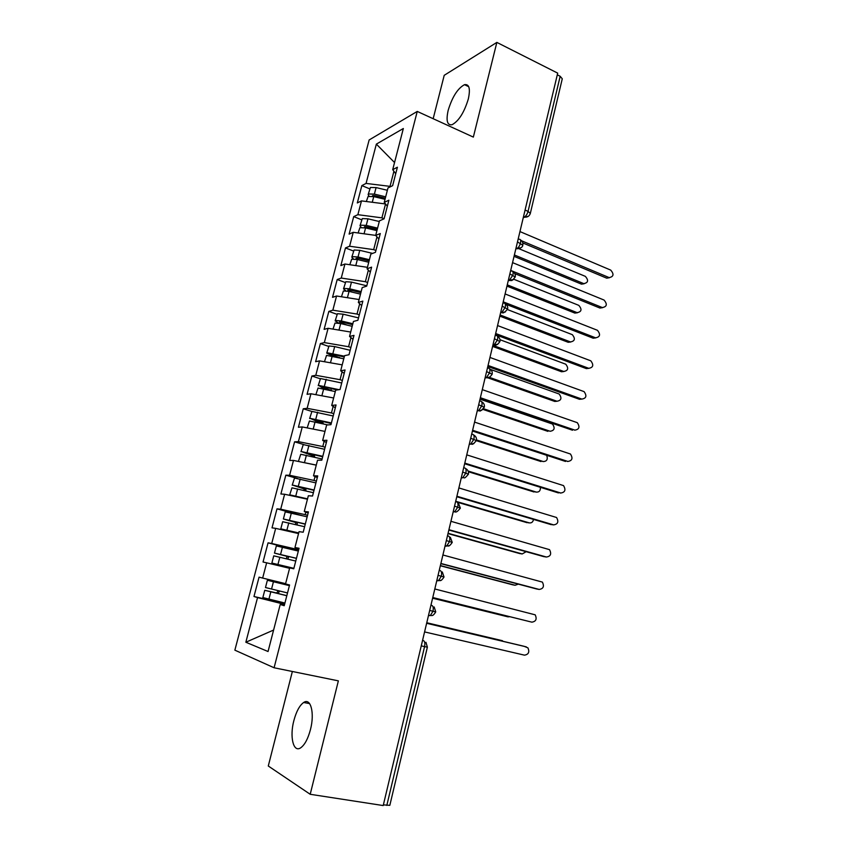 <?xml version="1.0" encoding="UTF-8"?>
<svg xmlns="http://www.w3.org/2000/svg" width="848" height="848" viewBox="0 0 848 848"><rect width="100%" height="100%" fill="white"/><g stroke="black" fill="none" stroke-linecap="round" stroke-linejoin="round"><path stroke-width="1.27" d="M310.453 729.598C314.831 712.998 310.707 697.491 303.679 702.483C299.609 705.366 296.344 711.408 293.864 720.609C289.507 736.753 293.344 753.013 300.711 747.798C304.75 744.873 307.994 738.809 310.453 729.598M468.329 98.951C470.513 88.68 469.241 83.92 464.503 84.673C457.697 88.351 452.26 96.916 448.168 110.357C445.91 120.713 447.214 125.493 452.079 124.709C458.789 121.063 464.206 112.477 468.329 98.951M292.359 671.489L268.286 766.009L310.209 794.29L383.211 805.558L557.698 73.129L496.854 42.4L444.214 75.324L433.169 118.709M369.145 139.962L234.864 650.162L274.095 667.768L417.248 111.427L369.145 139.962M253.976 596.504L257.548 597.586L245.846 642.233L268.053 651.518L280.211 604.497L284.228 605.716L289.571 584.993L285.532 583.954L289.687 567.895L293.758 568.785L299.058 548.264L294.945 547.543L299.058 531.643L303.192 532.226L308.439 511.906L304.273 511.503L308.343 495.751L312.541 496.016L317.735 475.908L313.506 475.813L317.544 460.21L321.795 460.178L326.936 440.26L322.653 440.462L326.639 425.018L330.953 424.678L336.041 404.962L331.706 405.461L335.66 390.165L340.027 389.539L345.062 370.004L340.673 370.799L344.585 355.651L349.005 354.729L353.998 335.384L349.546 336.465L353.436 321.466L357.898 320.258L362.849 301.104L358.344 302.471L362.191 287.61L366.707 286.126L371.604 267.152L367.057 268.784L370.862 254.071L375.441 252.312L380.286 233.529L375.685 235.426L379.459 220.851L384.08 218.826L388.882 200.213L384.239 202.386L387.971 187.949L392.645 185.659L397.405 167.226L392.709 169.653L403.341 128.514L376.353 144.118L366.06 183.422L361.852 185.595L357.305 202.937L361.481 200.891L357.867 214.682L353.711 216.622L349.111 234.122L353.245 232.31L349.599 246.227L345.486 247.934L340.854 265.583L344.945 264.014L341.256 278.059L337.197 279.522L332.522 297.33L336.561 296.005L332.851 310.177L328.833 311.396L324.106 329.363L328.102 328.293L324.349 342.592L320.385 343.557L315.626 361.693L319.558 360.877L315.785 375.304L311.863 376.014L307.061 394.32L310.951 393.758L307.135 408.323L303.266 408.768L298.411 427.244L302.259 426.936L298.401 441.638L294.585 441.819L289.698 460.464L293.482 460.432L289.592 475.272L285.829 475.187L280.889 494.002L284.621 494.246L280.699 509.213L276.989 508.853L272.007 527.848L275.674 528.368L271.72 543.483L268.063 542.847L263.039 562.012L266.654 562.818L262.657 578.071L259.064 577.149L253.976 596.504L284.769 603.606M262.657 578.071L285.606 583.668M266.654 562.818L289.581 568.298M280.211 604.497L284.345 605.26M298.655 549.811L296.249 549.197L296.546 548.041M271.72 543.483L296.249 549.197M275.674 528.368L298.56 533.583M307.559 515.298L305.174 514.651L305.831 512.107M280.699 509.213L305.174 514.651M284.621 494.246L307.453 499.207M294.945 547.543L298.931 548.762M316.389 481.113L314.014 480.434L315.032 476.523M289.592 475.272L314.014 480.434M293.482 460.432L316.262 465.149M304.273 511.503L308.153 512.998M325.123 447.246L322.781 446.536L324.137 441.289M298.401 441.638L322.781 446.536M302.259 426.936L324.996 431.409M313.506 475.813L317.3 477.583M333.783 413.697L331.462 412.955L333.158 406.393M307.135 408.323L331.462 412.955M310.951 393.758L333.635 397.977M322.653 440.462L326.353 442.508M342.369 380.445L340.059 379.681L342.083 371.837M315.785 375.304L340.059 379.681M319.558 360.877L342.21 364.863M331.706 405.461L335.31 407.771M350.871 347.51L348.581 346.726L350.934 337.61M324.349 342.592L348.581 346.726M328.102 328.293L350.69 332.045M340.673 370.799L344.193 373.374M359.287 314.884L357.019 314.057L359.69 303.701M332.851 310.177L357.019 314.057M336.561 296.005L359.107 299.535M349.546 336.465L352.991 339.295M367.64 282.543L365.382 281.695L368.371 270.13M341.256 278.059L365.382 281.695M344.945 264.014L367.438 267.311M358.344 302.471L361.704 305.545M375.908 250.499L373.671 249.63L376.968 236.868M349.599 246.227L373.671 249.63M353.245 232.31L375.696 235.394M367.057 268.784L370.332 272.113M384.102 218.752L381.886 217.851L385.543 203.986M357.867 214.682L381.886 217.851M361.481 200.891L385.48 203.955M375.685 235.426L378.876 238.998M525.071 210.071L528.06 211.364L560.178 76.278L557.295 74.825M560.178 76.278L562.277 78.79L530.318 213.442L528.06 211.364C527.212 214.29 525.951 216.176 524.265 217.035L523.492 216.696M390.663 186.624L390.027 186.359L393.917 171.275M366.06 183.422L390.027 186.359M376.353 144.118L394.543 162.54M384.239 202.386L387.345 206.191M386.815 805.42L424.572 646.621L427.371 647.162L389.826 805.346L383.37 804.879M417.248 111.427L473.343 137.1L496.854 42.4M310.209 794.29L338.363 680.859L274.095 667.768M284.589 604.306L282.151 603.744L281.875 604.804M245.846 642.233L273.607 630.053M392.709 169.653L395.73 173.692M257.548 597.586L282.151 603.744M361.852 185.595L369.643 188.828M522.771 245.231L517.492 241.913M518.202 238.913L518.997 239.253C520.524 239.051 521.022 240.355 520.492 243.175C519.623 246.047 518.372 247.86 516.75 248.612L515.828 248.899L516.75 248.612C515.775 249.015 522.665 248.771 522.792 245.136L522.792 245.136C523.184 242.867 522.389 241.097 520.396 239.804M353.711 216.622L361.566 219.77M345.486 247.934L353.404 250.987M337.197 279.522L345.178 282.49M328.833 311.396L336.868 314.269M320.385 343.557L328.494 346.334M311.863 376.014L320.078 378.706M303.266 408.768L311.757 411.428M294.585 441.819L303.86 444.585M285.829 475.187L297.584 478.516M276.989 508.853L301.782 515.52M268.063 542.847L298.464 550.564M515.213 277.052L509.871 273.883M510.623 270.724L511.408 271.042C512.934 270.883 513.432 272.24 512.902 275.112L509.256 280.444L510.369 280.561C511.524 279.617 510.687 282.808 515.234 276.967L515.234 276.967C515.637 274.678 514.821 272.897 512.786 271.604M507.592 309.16L502.186 306.149M502.981 302.8L503.776 303.107C505.291 303.022 505.779 304.432 505.238 307.336L501.698 312.562C502.08 311.29 501.846 315.933 507.613 309.085L507.613 309.085C508.016 306.775 507.178 304.983 505.111 303.69M499.896 341.564L494.426 338.723M495.274 335.172L496.069 335.469C497.575 335.458 498.052 336.921 497.511 339.857L494.066 344.988C493.79 344.352 496.048 347.309 499.917 341.5L499.917 341.5C500.32 339.168 499.461 337.356 497.352 336.073M492.137 374.265L486.593 371.583M487.494 367.831L488.289 368.117C489.784 368.191 490.261 369.707 489.699 372.685L486.36 377.71C486.593 377.222 488.353 379.766 492.158 374.212L492.158 374.212C492.561 371.848 491.681 370.025 489.529 368.742M481.664 401.719C483.837 403.012 484.727 404.846 484.314 407.231L478.696 404.75M476.396 440.589L470.714 438.236M471.711 434.081L472.527 434.335C473.99 434.568 474.445 436.211 473.873 439.253L470.735 444.087C472.007 443.091 471.223 446.875 476.406 440.547L476.406 440.547C476.809 438.268 476.004 436.466 473.968 435.141M463.708 467.661L464.534 467.916C465.987 468.223 466.432 469.919 465.849 473.004L462.807 477.742C464.492 476.756 463.337 480.392 468.425 474.18L462.669 472.029M460.358 508.153L454.539 506.139M455.63 501.56L456.457 501.804C457.909 502.196 458.333 503.956 457.75 507.083L454.804 511.715C455.853 512.722 457.719 511.524 460.369 508.122L458.323 502.917M447.479 535.777L448.316 536.01C449.747 536.487 450.171 538.31 449.578 541.469L446.716 546.006C447.956 545.179 448.391 548.158 452.238 542.391L446.334 540.579M439.253 570.322L440.091 570.534C441.511 571.107 441.925 572.994 441.32 576.184L438.554 580.636C439.805 579.841 440.388 582.629 444.023 576.99L438.056 575.347M430.943 605.186L431.791 605.398C433.201 606.055 433.593 607.995 432.989 611.238L430.307 615.595C431.399 614.885 432.395 617.386 435.734 611.906L429.692 610.443M609.479 277.709L606.723 278.176L609.15 277.603C613.666 276.713 614.196 274.211 610.73 270.109L519.951 231.578M606.638 278.144L522.792 242.941M609.055 277.561L521.647 240.8M385.034 199.312L373.745 196.609L368.074 196.482L366.336 201.517M385.321 198.199L374.53 195.612L372.548 195.57L372.728 196.397M385.681 196.821L374.392 194.118L368.721 193.991L368.138 194.616L369.071 196.195M368.138 194.616L370.417 187.482L376.088 187.578L387.366 190.281M584.177 283.741L581.527 284.165L583.795 283.624C588.226 282.755 588.745 280.328 585.353 276.363L519.177 248.803M514.376 254.972L583.71 283.592M514.047 256.35L581.442 284.133M602.663 307.665L599.928 308.047L602.334 307.559C606.945 306.722 607.518 304.22 604.062 300.054L512.552 262.626M599.928 308.047L514.778 273.607M602.334 307.559L510.697 270.427M595.784 337.886L593.155 338.204L595.561 337.811C600.13 337.006 600.755 334.504 597.458 330.307L505.09 293.949M593.155 338.204L505.98 304.284M595.561 337.811L503.214 301.824M588.841 368.35L586.339 368.615L588.724 368.318C593.25 367.544 593.939 365.053 590.802 360.824L497.564 325.558M586.339 368.615L495.391 334.653M588.724 368.318L495.667 333.508M488.056 365.467L581.834 399.09L579.449 399.291L581.834 399.09C586.307 398.348 587.06 395.857 584.081 391.617L489.964 357.453M579.449 399.291L487.812 366.484M376.925 230.635L365.583 227.921L359.912 227.688L358.11 232.977M377.254 229.395L366.41 226.798L364.428 226.713L365.276 227.847M377.583 228.123L366.241 225.398L360.57 225.176L359.997 225.748L361.237 227.423M359.997 225.748L362.287 218.604L367.958 218.805L379.289 221.519M577.477 312.764L574.849 313.092L577.106 312.636C581.622 311.82 582.184 309.393 578.802 305.365L513.814 279.257M507.263 284.843L577.106 312.636M506.956 286.115L574.849 313.092M368.753 262.244L357.358 259.509L351.687 259.181L349.811 264.735M369.103 260.866L358.216 258.258L356.043 258.322L357.368 259.297L357.665 258.142M369.41 259.7L358.026 256.976L352.355 256.647L351.793 257.167L353.446 258.958M351.793 257.167L354.082 250.022L359.753 250.319L372.611 253.404M570.715 342.02L568.192 342.295L570.45 341.924C574.912 341.14 575.538 338.723 572.315 334.663L507.454 309.562M358.81 259.859L357.368 259.297M500.087 314.968L570.45 341.924M499.811 316.134L568.192 342.295M360.506 294.139L349.058 291.383L343.387 290.959L341.447 296.768M360.888 292.624L349.959 289.995L347.775 290.016L349.132 290.928L349.408 289.889M361.163 291.574L349.726 288.829L344.055 288.405L343.514 288.861L345.825 290.832M343.514 288.861L345.804 281.716L351.475 282.108L366.802 285.797M563.888 371.509L561.493 371.742L563.729 371.456C568.16 370.703 568.838 368.286 565.764 364.205L499.991 339.719M352.757 292.274L349.132 290.928M492.847 345.348L563.729 371.456M492.593 346.397L561.493 371.742M352.174 326.321L340.684 323.554L335.013 323.024L332.999 329.109M352.598 324.667L341.617 322.028L339.444 321.986L340.822 322.844L341.066 321.911M352.842 323.735L341.352 320.968L335.681 320.449L335.151 320.841L338.649 323.141M335.151 320.841L337.451 313.696L343.122 314.195L358.513 317.894M556.998 401.252L554.73 401.433L556.956 401.231C561.334 400.51 562.076 398.104 559.161 394.002L490.579 369.463M347.245 325.134L340.822 322.844M489.37 377.349L556.956 401.231M487.695 377.773L554.73 401.433M574.615 430.137L574.88 430.127C579.311 429.406 580.117 426.926 577.297 422.675L482.3 389.635M572.506 430.233L480.159 398.613M574.88 430.127L480.371 397.723M343.779 358.799L326.554 355.386L324.466 361.736M344.235 357.008L333.2 354.358L331.038 354.252L332.437 355.047L332.649 354.231M344.447 356.192L327.243 352.779L326.724 353.118L333.243 356.266M326.724 353.118L329.013 345.963L334.684 346.578L350.15 350.298M549.97 431.272L550.129 431.261C554.465 430.561 555.249 428.166 552.504 424.053L480.032 399.164M340.069 357.909L332.437 355.047M483.583 408.747L550.129 431.261M482.989 409.414L547.914 431.367M567.323 461.439L567.863 461.439C572.241 460.74 573.11 458.259 570.45 454.009L474.562 422.103M565.51 461.45L472.442 431.028M567.863 461.439L472.622 430.265M335.299 391.575L318.032 388.034L315.869 394.67M337.101 389.963L324.71 386.974L322.547 386.815L323.968 387.547L324.148 386.858M339.041 389.677L318.71 385.416L322.282 387.801L329.543 390.186M318.212 385.681L320.512 378.537L341.712 382.989M542.815 461.545L543.239 461.545C546.896 461.407 548.041 459.319 546.695 455.291M331.897 390.758L323.968 387.547M476.512 439.953L543.239 461.545M476.375 440.663L541.035 461.556M317.152 394.914L323.607 396.111M559.956 492.985L560.793 493.017C565.118 492.338 566.04 489.868 563.538 485.607L466.76 454.867M558.45 492.932L464.64 463.729M560.793 493.017L464.789 463.114M307.474 427.964L319.463 430.318M327.869 424.922L309.425 420.99L307.177 427.911M331.25 423.534L316.134 419.898L313.983 419.675L315.424 420.354L315.583 419.771M331.398 422.951L310.114 418.34L321.668 423.428M309.626 418.552L311.926 411.407L333.2 415.986M535.586 492.052L536.296 492.084C539.158 492.285 540.536 490.706 540.43 487.314M323.48 423.873L322.547 422.569L315.424 420.354M468.107 471.043L536.296 492.084M468.361 471.732L534.102 491.999M552.504 524.785L553.649 524.88C557.942 524.202 558.906 521.743 556.553 517.492L458.874 487.939M551.317 524.679L456.786 496.737M553.649 524.88L456.902 496.25M303.648 462.542L304.93 462.807M298.443 461.46L316.283 465.086M322.092 459.001L300.733 454.252L298.432 461.397M322.664 456.775L306.923 452.991M322.781 456.319L301.432 451.581L312.329 455.599L313.262 456.871M300.955 451.719L303.255 444.575L324.604 449.292M528.272 522.792L529.29 522.877C531.558 523.195 532.968 522.05 533.519 519.421M314.884 457.263L313.993 455.577L306.806 453.447M455.705 501.274L529.29 522.877M457.538 502.292L527.117 522.697M544.978 556.829L546.451 557.019C550.691 556.352 551.709 553.903 549.504 549.652L450.924 521.308M544.13 556.723L448.846 530.042M546.451 557.019L448.931 529.703M295.984 496.716L307.464 499.154M291.32 495.698L290.111 494.914L307.548 498.857M313.4 492.709L291.966 487.823L289.656 494.967M314.004 490.335L298.199 486.519M314.089 489.996L292.666 485.12L303.711 488.798L304.58 490.579M292.21 485.204L294.51 478.049L315.922 482.904M520.895 553.765L522.23 553.935L526.163 551.688M306.096 490.95L305.354 488.883L298.114 486.858M448.073 533.286L522.23 553.935M447.998 533.604L520.057 553.659M537.378 589.127L539.19 589.434C543.377 588.788 544.448 586.339 542.381 582.099L442.91 554.984M536.879 589.042L440.843 563.666M539.19 589.434L440.886 563.454M298.581 533.498L285.246 529.936L298.687 533.106M295.899 532.979L280.805 528.845L298.729 532.936M304.612 526.725L282.67 521.711L280.805 528.845M305.269 524.202L289.38 520.365M305.322 523.99L283.38 518.987L295.009 522.304L295.708 522.792L295.623 524.552M283.38 518.987L285.246 511.863L307.167 516.824M513.443 584.961L515.107 585.258L518.34 584.134M297.107 524.912L297.33 522.993L296.63 522.506L289.327 520.566M440.388 565.574L515.107 585.258M440.335 565.764L512.955 584.876M432.756 597.586L531.855 622.156C536.01 621.499 537.123 619.061 535.194 614.832L434.812 588.978M531.855 622.156L432.777 597.533M293.874 568.319L271.869 563.051L293.874 568.351M295.751 561.058L273.756 555.843L271.869 563.051M296.44 558.376L280.487 554.528M296.461 558.302L274.466 553.097L286.232 556.129L286.963 556.659L286.317 558.779M274.466 553.097L276.353 545.911L298.326 551.073M432.618 598.158L507.92 616.846L509.743 616.719M287.822 559.15L288.574 556.977L287.832 556.447L280.465 554.603M432.607 598.211L507.92 616.846M424.583 631.919L524.467 655.154C528.569 654.497 529.724 652.059 527.922 647.851L524.043 646.282L426.65 623.238M426.639 623.291L526.322 646.876M286.825 595.656L269.229 591.374L278.229 593.452L279.511 591.003M286.804 595.731L264.756 590.293L262.848 597.564L284.917 603.045M264.756 590.293L276.66 593.006L278.144 590.844L279.723 591.279M289.433 585.533L271.848 581.346L289.412 585.608M287.525 592.943L265.477 587.526L267.374 580.265L289.412 585.639M289.444 585.502L267.374 580.265M503.935 641.533L426.756 622.782M502.493 640.717L426.767 622.739M422.558 640.388L423.417 640.59C424.806 641.332 425.198 643.346 424.572 646.621L421.255 645.869M523.333 217.364L524.541 217.141C527.477 217.374 529.406 216.145 530.318 213.442M528.378 216.282L523.28 217.586M520.831 247.86L515.966 248.284M508.249 280.72L509.16 280.465L508.376 280.158M500.596 312.827L501.507 312.626L500.712 312.318M492.879 345.231L493.78 345.062L492.985 344.776M485.088 377.932L485.989 377.816L485.183 377.53M479.639 400.797L480.445 401.072C481.929 401.221 482.385 402.811 481.823 405.821L478.579 410.739L477.307 410.58M477.223 410.93L481.908 410.188M469.294 444.246L470.174 444.214L469.357 443.949M461.28 477.859L462.16 477.88L461.333 477.625M453.192 511.789L454.072 511.863L453.235 511.62M445.041 546.048L445.9 546.165L445.062 545.932M436.794 580.626L437.653 580.785L436.815 580.573M428.569 615.182L430.307 615.595L428.484 615.542M423.417 640.59L422.569 640.335M508.397 280.094L513.21 279.723M500.744 312.202L501.507 312.615M505.503 311.884L501.507 312.626M493.027 344.606L497.723 344.341M485.236 377.318L485.989 377.805M489.858 377.106L485.989 377.816M469.421 443.663L470.174 444.214L473.873 443.578M461.407 477.318L462.16 477.88M453.32 511.28L454.804 511.715L454.072 511.863M445.147 545.582L446.716 546.006L445.9 546.165L449.228 545.667M436.9 580.212L438.554 580.636L437.653 580.785L440.822 580.35M374.392 194.118L376.088 187.578M373.692 196.598L373.979 195.506M372.272 202.269L373.745 196.609M366.241 225.398L367.958 218.805M365.541 227.911L365.859 226.692M364.057 233.794L365.583 227.921M358.026 256.976L359.753 250.319M355.778 265.604L357.358 259.509M349.726 288.829L351.475 282.108M347.415 297.701L349.058 291.383M341.352 320.968L343.122 314.195M338.977 330.105L340.684 323.554M338.734 357.58L339.444 357.443M332.914 353.415L334.684 346.578M330.466 362.796L332.225 356.022M329.331 390.091L331.038 389.857M324.381 386.147L326.183 379.247M321.901 395.698L323.703 388.787M320.862 422.696L322.547 422.569M315.785 419.188L317.597 412.223M313.272 428.823L315.085 421.848M312.329 455.599L313.993 455.577M307.093 452.535L308.926 445.507M304.559 462.266L306.393 455.217M303.711 488.798L305.354 488.883M298.337 486.19L300.181 479.099M295.772 496.016L297.627 488.904M295.009 522.304L296.63 522.506M289.486 520.163L291.352 513.008M286.9 530.074L288.776 522.898M286.232 556.129L287.832 556.447M280.55 554.454L282.437 547.225M277.953 564.461L279.84 557.21M278.229 593.452L276.66 593.006M271.54 589.074L273.438 581.781M268.911 599.176L270.819 591.862M309.615 703.617L303.679 702.483M468.721 86.697L464.503 84.673M484.325 407.22C478.261 414.036 480.116 409.467 478.579 410.739L477.371 410.337M468.425 474.18C468.827 471.997 468.085 470.227 466.188 468.87M452.238 542.402L450.362 537.282M444.023 576.99L442.317 571.965M435.734 611.906L434.176 606.967M427.371 647.162L425.95 642.296M609.15 277.603L606.723 278.176M581.527 284.165L583.795 283.624M330.095 390.324L331.494 390.122M321.392 423.025L323.077 422.887M312.912 455.98L314.587 455.959M304.358 489.232L306.001 489.328M295.708 522.792L297.33 522.993M286.963 556.659L288.574 556.977"/></g></svg>

